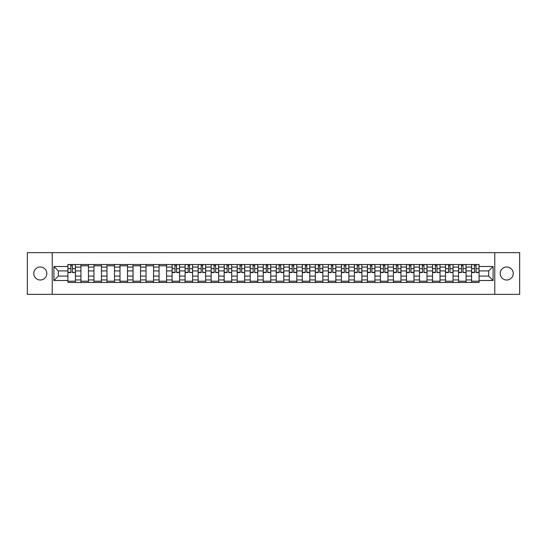 <?xml version="1.0" encoding="UTF-8"?>
<svg xmlns="http://www.w3.org/2000/svg" width="547" height="547" viewBox="0 0 547 547"><rect width="100%" height="100%" fill="white"/><g stroke="black" fill="none" stroke-linecap="round" stroke-linejoin="round"><path stroke-width="0.82" d="M506.713 266.991A6.509 6.509 0 0 0 500.204 273.5A6.509 6.509 0 0 0 506.713 280.009A6.509 6.509 0 0 0 513.223 273.5A6.509 6.509 0 0 0 506.713 266.991M40.287 266.991A6.509 6.509 0 0 0 33.777 273.5A6.509 6.509 0 0 0 40.287 280.009A6.509 6.509 0 0 0 46.796 273.5A6.509 6.509 0 0 0 40.287 266.991M494.775 294.368L519.65 294.368L519.65 252.632L27.35 252.632L27.35 294.368L494.775 294.368L494.775 252.632M80.935 282.471L80.935 267.073L75.431 267.073L75.431 282.471M75.431 267.073L75.431 264.529M80.935 267.073L80.935 264.529M88.45 264.529L88.45 282.471M93.961 282.471L93.961 264.529M101.469 264.529L101.469 282.471M106.98 282.471L106.98 264.529M114.494 264.529L114.494 282.471M119.998 282.471L119.998 264.529M127.513 264.529L127.513 282.471M133.024 282.471L133.024 264.529M140.531 264.529L140.531 282.471M146.042 282.471L146.042 264.529M153.557 264.529L153.557 282.471M159.061 282.471L159.061 264.529M166.575 264.529L166.575 282.471M172.086 282.471L172.086 264.529M179.601 264.529L179.601 282.471M185.105 282.471L185.105 264.529M192.619 264.529L192.619 282.471M198.13 282.471L198.13 264.529M205.638 264.529L205.638 282.471M211.149 282.471L211.149 264.529M218.663 264.529L218.663 282.471M224.167 282.471L224.167 264.529M231.682 264.529L231.682 282.471M237.193 282.471L237.193 264.529M244.7 264.529L244.7 282.471M250.211 282.471L250.211 264.529M257.726 264.529L257.726 282.471M263.23 282.471L263.23 264.529M270.744 264.529L270.744 282.471M276.256 282.471L276.256 264.529M283.77 264.529L283.77 282.471M289.274 282.471L289.274 264.529M296.789 264.529L296.789 282.471M302.3 282.471L302.3 264.529M309.807 264.529L309.807 282.471M315.318 282.471L315.318 264.529M322.833 264.529L322.833 282.471M328.337 282.471L328.337 264.529M335.851 264.529L335.851 282.471M341.362 282.471L341.362 264.529M348.87 264.529L348.87 282.471M354.381 282.471L354.381 264.529M361.895 264.529L361.895 282.471M367.399 282.471L367.399 264.529M374.914 264.529L374.914 282.471M380.425 282.471L380.425 264.529M387.939 264.529L387.939 282.471M393.443 282.471L393.443 264.529M400.958 264.529L400.958 282.471M406.469 282.471L406.469 264.529M413.976 264.529L413.976 282.471M419.487 282.471L419.487 264.529M427.002 264.529L427.002 282.471M432.506 282.471L432.506 264.529M440.02 264.529L440.02 282.471M445.531 282.471L445.531 264.529M453.039 264.529L453.039 282.471M458.55 282.471L458.55 264.529M466.065 264.529L466.065 282.471M471.569 282.471L471.569 264.529M471.569 276.085L466.065 276.085M458.55 276.085L453.039 276.085M445.531 276.085L440.02 276.085M432.506 276.085L427.002 276.085M419.487 276.085L413.976 276.085M406.469 276.085L400.958 276.085M393.443 276.085L387.939 276.085M380.425 276.085L374.914 276.085M367.399 276.085L361.895 276.085M354.381 276.085L348.87 276.085M341.362 276.085L335.851 276.085M328.337 276.085L322.833 276.085M315.318 276.085L309.807 276.085M302.3 276.085L296.789 276.085M289.274 276.085L283.77 276.085M276.256 276.085L270.744 276.085M263.23 276.085L257.726 276.085M250.211 276.085L244.7 276.085M237.193 276.085L231.682 276.085M224.167 276.085L218.663 276.085M211.149 276.085L205.638 276.085M198.13 276.085L192.619 276.085M185.105 276.085L179.601 276.085M172.086 276.085L166.575 276.085M159.061 276.085L153.557 276.085M146.042 276.085L140.531 276.085M133.024 276.085L127.513 276.085M119.998 276.085L114.494 276.085M106.98 276.085L101.469 276.085M93.961 276.085L88.45 276.085M80.935 276.085L75.431 276.085M471.569 270.915L466.065 270.915M458.55 270.915L453.039 270.915M445.531 270.915L440.02 270.915M432.506 270.915L427.002 270.915M419.487 270.915L413.976 270.915M406.469 270.915L400.958 270.915M393.443 270.915L387.939 270.915M380.425 270.915L374.914 270.915M367.399 270.915L361.895 270.915M354.381 270.915L348.87 270.915M341.362 270.915L335.851 270.915M328.337 270.915L322.833 270.915M315.318 270.915L309.807 270.915M302.3 270.915L296.789 270.915M289.274 270.915L283.77 270.915M276.256 270.915L270.744 270.915M263.23 270.915L257.726 270.915M250.211 270.915L244.7 270.915M237.193 270.915L231.682 270.915M224.167 270.915L218.663 270.915M211.149 270.915L205.638 270.915M198.13 270.915L192.619 270.915M185.105 270.915L179.601 270.915M172.086 270.915L166.575 270.915M159.061 270.915L153.557 270.915M146.042 270.915L140.531 270.915M133.024 270.915L127.513 270.915M119.998 270.915L114.494 270.915M106.98 270.915L101.469 270.915M93.961 270.915L88.45 270.915M80.935 270.915L75.431 270.915M58.317 276.085L67.917 276.085L67.917 270.915L58.317 270.915L58.317 276.085L53.893 280.508L53.893 266.492L67.917 266.492L67.917 270.915M479.083 270.915L479.083 276.085L488.683 276.085L488.683 270.915L479.083 270.915L479.083 264.529L67.917 264.529L67.917 266.492M479.083 266.492L493.107 266.492L493.107 280.508L479.083 280.508L479.083 276.085M67.917 276.085L67.917 282.471L479.083 282.471L479.083 280.508M67.917 280.508L53.893 280.508M52.225 294.368L52.225 252.632M75.431 281.22L67.917 281.22M70.96 265.78L72.382 265.78M88.45 281.22L80.935 281.22M80.935 265.78L88.45 265.78M101.469 281.22L93.961 281.22M93.961 265.78L101.469 265.78M114.494 281.22L106.98 281.22M106.98 265.78L114.494 265.78M127.513 281.22L119.998 281.22M119.998 265.78L127.513 265.78M140.531 281.22L133.024 281.22M133.024 265.78L140.531 265.78M153.557 281.22L146.042 281.22M146.042 265.78L153.557 265.78M166.575 281.22L159.061 281.22M159.061 265.78L166.575 265.78M179.601 281.22L172.086 281.22M175.129 265.78L176.551 265.78M192.619 281.22L185.105 281.22M188.154 265.78L189.57 265.78M205.638 281.22L198.13 281.22M201.173 265.78L202.595 265.78M218.663 281.22L211.149 281.22M214.198 265.78L215.614 265.78M231.682 281.22L224.167 281.22M227.217 265.78L228.632 265.78M244.7 281.22L237.193 281.22M240.236 265.78L241.658 265.78M257.726 281.22L250.211 281.22M253.261 265.78L254.676 265.78M270.744 281.22L263.23 281.22M266.28 265.78L267.702 265.78M283.77 281.22L276.256 281.22M279.298 265.78L280.72 265.78M296.789 281.22L289.274 281.22M292.324 265.78L293.739 265.78M309.807 281.22L302.3 281.22M305.342 265.78L306.764 265.78M322.833 281.22L315.318 281.22M318.368 265.78L319.783 265.78M335.851 281.22L328.337 281.22M331.386 265.78L332.802 265.78M348.87 281.22L341.362 281.22M344.405 265.78L345.827 265.78M361.895 281.22L354.381 281.22M357.43 265.78L358.846 265.78M374.914 281.22L367.399 281.22M370.449 265.78L371.871 265.78M387.939 281.22L380.425 281.22M383.468 265.78L384.89 265.78M400.958 281.22L393.443 281.22M396.493 265.78L397.908 265.78M413.976 281.22L406.469 281.22M409.512 265.78L410.934 265.78M427.002 281.22L419.487 281.22M422.537 265.78L423.952 265.78M440.02 281.22L432.506 281.22M435.556 265.78L436.971 265.78M453.039 281.22L445.531 281.22M448.574 265.78L449.996 265.78M466.065 281.22L458.55 281.22M461.6 265.78L463.015 265.78M479.083 281.22L471.569 281.22M474.618 265.78L476.04 265.78M53.893 266.492L58.317 270.915M488.683 276.085L493.107 280.508M488.683 270.915L493.107 266.492M72.382 272.256L75.383 272.543L72.382 272.543L72.382 264.611L75.383 264.611L73.715 264.611M75.383 272.256L75.383 264.611M70.96 265.698L72.382 265.698M69.626 264.611L67.958 264.611L67.958 272.543L70.96 272.543L70.713 264.611M67.958 264.611L72.635 264.611M176.551 272.543L176.551 264.611L179.553 264.611L179.553 272.543L176.551 272.543M175.129 265.698L176.551 265.698M173.796 264.611L172.127 264.611L172.127 272.543L175.129 272.543L174.883 264.611M172.127 264.611L176.551 264.611M189.57 272.256L192.578 272.543L189.57 272.543L189.57 264.611L192.578 264.611L190.91 264.611M192.578 272.256L192.578 264.611M188.154 265.698L189.57 265.698M186.814 264.611L185.146 264.611L185.146 272.543L188.154 272.543L188.154 264.611L189.823 264.611M185.146 264.611L188.154 264.611M202.595 272.256L205.597 272.543L202.595 272.543L202.595 264.611L205.597 264.611L203.928 264.611M205.597 272.256L205.597 264.611M201.173 265.698L202.595 265.698M201.173 264.611L198.171 264.611L198.171 272.543L201.173 272.543L201.173 264.611L202.595 264.611M215.614 272.256L218.622 272.543L215.614 272.543L215.614 264.611L218.622 264.611L216.947 264.611M218.622 272.256L218.622 264.611M214.198 265.698L215.614 265.698M215.867 264.611L211.19 264.611L211.19 272.543L214.198 272.543L213.945 264.611M228.632 272.256L231.641 272.543L228.632 272.543L228.632 264.611L231.641 264.611L229.972 264.611M231.641 272.256L231.641 264.611M227.217 265.698L228.632 265.698M225.884 264.611L224.208 264.611L224.208 272.543L227.217 272.543L226.964 264.611M224.208 264.611L228.885 264.611M241.658 272.256L244.659 272.543L241.658 272.543L241.658 264.611L244.659 264.611L242.991 264.611M244.659 272.256L244.659 264.611M240.236 265.698L241.658 265.698M241.904 264.611L237.234 264.611L237.234 272.543L240.236 272.543L239.989 264.611M254.676 272.256L257.685 272.543L254.676 272.543L254.676 264.611L257.685 264.611L256.017 264.611M257.685 272.256L257.685 264.611M253.261 265.698L254.676 265.698M251.921 264.611L250.252 264.611L250.252 272.543L253.261 272.543L253.008 264.611M250.252 264.611L254.676 264.611M267.702 272.256L270.703 272.543L267.702 272.543L267.702 264.611L270.703 264.611L269.035 264.611M270.703 272.256L270.703 264.611M266.28 265.698L267.702 265.698M264.946 264.611L263.278 264.611L263.278 272.543L266.28 272.543L266.28 264.611L267.948 264.611M263.278 264.611L266.28 264.611M280.72 272.543L280.72 264.611L283.722 264.611L283.722 272.543L280.72 272.543M279.298 265.698L280.72 265.698M277.965 264.611L276.297 264.611L276.297 272.543L279.298 272.543L279.052 264.611M276.297 264.611L280.973 264.611M293.739 272.543L293.739 264.611L296.748 264.611L296.748 272.543L293.739 272.543M292.324 265.698L293.739 265.698M290.983 264.611L289.315 264.611L289.315 272.543L292.324 272.543L292.071 264.611M289.315 264.611L293.739 264.611M306.764 272.543L306.764 264.611L309.766 264.611L309.766 272.543L306.764 272.543M305.342 265.698L306.764 265.698M304.009 264.611L302.341 264.611L302.341 272.543L305.342 272.543L305.342 264.611L306.764 264.611M302.341 264.611L305.342 264.611M319.783 272.543L319.783 264.611L322.792 264.611L322.792 272.543L319.783 272.543M318.368 265.698L319.783 265.698M318.368 264.611L315.359 264.611L315.359 272.543L318.368 272.543L318.368 264.611L319.783 264.611M332.802 272.256L335.81 272.543L332.802 272.543L332.802 264.611L335.81 264.611L334.142 264.611M335.81 272.256L335.81 264.611M331.386 265.698L332.802 265.698M331.386 264.611L328.378 264.611L328.378 272.543L331.386 272.543L331.386 264.611L333.055 264.611M345.827 272.256L348.829 272.543L345.827 272.543L345.827 264.611L348.829 264.611L347.16 264.611M348.829 272.256L348.829 264.611M344.405 265.698L345.827 265.698M343.072 264.611L341.403 264.611L341.403 272.543L344.405 272.543L344.159 264.611M341.403 264.611L346.073 264.611M358.846 272.543L358.846 264.611L361.854 264.611L361.854 272.543L358.846 272.543M357.43 265.698L358.846 265.698M356.09 264.611L354.422 264.611L354.422 272.543L357.43 272.543L357.177 264.611M354.422 264.611L359.099 264.611M371.871 272.543L371.871 264.611L374.873 264.611L374.873 272.543L371.871 272.543M370.449 265.698L371.871 265.698M370.449 264.611L367.447 264.611L367.447 272.543L370.449 272.543L370.449 264.611L371.871 264.611M384.89 272.543L384.89 264.611L387.891 264.611L387.891 272.543L384.89 272.543M383.468 265.698L384.89 265.698M382.134 264.611L380.466 264.611L380.466 272.543L383.468 272.543L383.221 264.611M380.466 264.611L385.143 264.611M397.908 272.543L397.908 264.611L400.917 264.611L400.917 272.543L397.908 272.543M396.493 265.698L397.908 265.698M395.153 264.611L393.484 264.611L393.484 272.543L396.493 272.543L396.24 264.611M393.484 264.611L398.161 264.611M410.934 272.543L410.934 264.611L413.935 264.611L413.935 272.543L410.934 272.543M409.512 265.698L410.934 265.698M408.178 264.611L406.51 264.611L406.51 272.543L409.512 272.543L409.265 264.611M406.51 264.611L410.934 264.611M423.952 272.256L426.961 272.543L423.952 272.543L423.952 264.611L426.961 264.611L425.286 264.611M426.961 272.256L426.961 264.611M422.537 265.698L423.952 265.698M421.197 264.611L419.528 264.611L419.528 272.543L422.537 272.543L422.284 264.611M419.528 264.611L424.205 264.611M436.971 272.256L439.979 272.543L436.971 272.543L436.971 264.611L439.979 264.611L438.311 264.611M439.979 272.256L439.979 264.611M435.556 265.698L436.971 265.698M434.222 264.611L432.547 264.611L432.547 272.543L435.556 272.543L435.303 264.611M432.547 264.611L437.224 264.611M449.996 272.256L452.998 272.543L449.996 272.543L449.996 264.611L452.998 264.611L451.33 264.611M452.998 272.256L452.998 264.611M448.574 265.698L449.996 265.698M448.574 264.611L445.573 264.611L445.573 272.543L448.574 272.543L448.574 264.611L450.243 264.611M463.015 272.256L466.023 272.543L463.015 272.543L463.015 264.611L466.023 264.611L464.355 264.611M466.023 272.256L466.023 264.611M461.6 265.698L463.015 265.698M463.268 264.611L458.591 264.611L458.591 272.543L461.6 272.543L461.347 264.611M476.04 272.543L476.04 264.611L479.042 264.611L479.042 272.543L476.04 272.543M474.618 265.698L476.04 265.698M473.285 264.611L471.617 264.611L471.617 272.543L474.618 272.543L474.365 264.611M471.617 264.611L476.04 264.611M458.55 267.073L453.039 267.073M445.531 267.073L440.02 267.073M432.506 267.073L427.002 267.073M419.487 267.073L413.976 267.073M406.469 267.073L400.958 267.073M393.443 267.073L387.939 267.073M380.425 267.073L374.914 267.073M367.399 267.073L361.895 267.073M354.381 267.073L348.87 267.073M341.362 267.073L335.851 267.073M328.337 267.073L322.833 267.073M315.318 267.073L309.807 267.073M302.3 267.073L296.789 267.073M289.274 267.073L283.77 267.073M276.256 267.073L270.744 267.073M263.23 267.073L257.726 267.073M250.211 267.073L244.7 267.073M237.193 267.073L231.682 267.073M224.167 267.073L218.663 267.073M211.149 267.073L205.638 267.073M198.13 267.073L192.619 267.073M185.105 267.073L179.601 267.073M172.086 267.073L166.575 267.073M159.061 267.073L153.557 267.073M146.042 267.073L140.531 267.073M133.024 267.073L127.513 267.073M119.998 267.073L114.494 267.073M106.98 267.073L101.469 267.073M93.961 267.073L88.45 267.073M471.569 267.073L466.065 267.073M458.55 279.927L453.039 279.927M445.531 279.927L440.02 279.927M432.506 279.927L427.002 279.927M419.487 279.927L413.976 279.927M406.469 279.927L400.958 279.927M393.443 279.927L387.939 279.927M380.425 279.927L374.914 279.927M367.399 279.927L361.895 279.927M354.381 279.927L348.87 279.927M341.362 279.927L335.851 279.927M328.337 279.927L322.833 279.927M315.318 279.927L309.807 279.927M302.3 279.927L296.789 279.927M289.274 279.927L283.77 279.927M276.256 279.927L270.744 279.927M263.23 279.927L257.726 279.927M250.211 279.927L244.7 279.927M237.193 279.927L231.682 279.927M224.167 279.927L218.663 279.927M211.149 279.927L205.638 279.927M198.13 279.927L192.619 279.927M185.105 279.927L179.601 279.927M172.086 279.927L166.575 279.927M159.061 279.927L153.557 279.927M146.042 279.927L140.531 279.927M133.024 279.927L127.513 279.927M119.998 279.927L114.494 279.927M106.98 279.927L101.469 279.927M93.961 279.927L88.45 279.927M80.935 279.927L75.431 279.927M471.569 279.927L466.065 279.927M72.382 268.666L75.383 268.666M67.958 272.256L70.96 272.256M67.958 268.666L70.96 268.666M176.551 272.256L179.553 272.256M176.551 268.666L179.553 268.666M172.127 272.256L175.129 272.256M172.127 268.666L175.129 268.666M189.57 268.666L192.578 268.666M185.146 272.256L188.154 272.256M185.146 268.666L188.154 268.666M202.595 268.666L205.597 268.666M198.171 272.256L201.173 272.256M198.171 268.666L201.173 268.666M215.614 268.666L218.622 268.666M211.19 272.256L214.198 272.256M211.19 268.666L214.198 268.666M228.632 268.666L231.641 268.666M224.208 272.256L227.217 272.256M224.208 268.666L227.217 268.666M241.658 268.666L244.659 268.666M237.234 272.256L240.236 272.256M237.234 268.666L240.236 268.666M254.676 268.666L257.685 268.666M250.252 272.256L253.261 272.256M250.252 268.666L253.261 268.666M267.702 268.666L270.703 268.666M263.278 272.256L266.28 272.256M263.278 268.666L266.28 268.666M280.72 272.256L283.722 272.256M280.72 268.666L283.722 268.666M276.297 272.256L279.298 272.256M276.297 268.666L279.298 268.666M293.739 272.256L296.748 272.256M293.739 268.666L296.748 268.666M289.315 272.256L292.324 272.256M289.315 268.666L292.324 268.666M306.764 272.256L309.766 272.256M306.764 268.666L309.766 268.666M302.341 272.256L305.342 272.256M302.341 268.666L305.342 268.666M319.783 272.256L322.792 272.256M319.783 268.666L322.792 268.666M315.359 272.256L318.368 272.256M315.359 268.666L318.368 268.666M332.802 268.666L335.81 268.666M328.378 272.256L331.386 272.256M328.378 268.666L331.386 268.666M345.827 268.666L348.829 268.666M341.403 272.256L344.405 272.256M341.403 268.666L344.405 268.666M358.846 272.256L361.854 272.256M358.846 268.666L361.854 268.666M354.422 272.256L357.43 272.256M354.422 268.666L357.43 268.666M371.871 272.256L374.873 272.256M371.871 268.666L374.873 268.666M367.447 272.256L370.449 272.256M367.447 268.666L370.449 268.666M384.89 272.256L387.891 272.256M384.89 268.666L387.891 268.666M380.466 272.256L383.468 272.256M380.466 268.666L383.468 268.666M397.908 272.256L400.917 272.256M397.908 268.666L400.917 268.666M393.484 272.256L396.493 272.256M393.484 268.666L396.493 268.666M410.934 272.256L413.935 272.256M410.934 268.666L413.935 268.666M406.51 272.256L409.512 272.256M406.51 268.666L409.512 268.666M423.952 268.666L426.961 268.666M419.528 272.256L422.537 272.256M419.528 268.666L422.537 268.666M436.971 268.666L439.979 268.666M432.547 272.256L435.556 272.256M432.547 268.666L435.556 268.666M449.996 268.666L452.998 268.666M445.573 272.256L448.574 272.256M445.573 268.666L448.574 268.666M463.015 268.666L466.023 268.666M458.591 272.256L461.6 272.256M458.591 268.666L461.6 268.666M476.04 272.256L479.042 272.256M476.04 268.666L479.042 268.666M471.617 272.256L474.618 272.256M471.617 268.666L474.618 268.666"/></g></svg>
